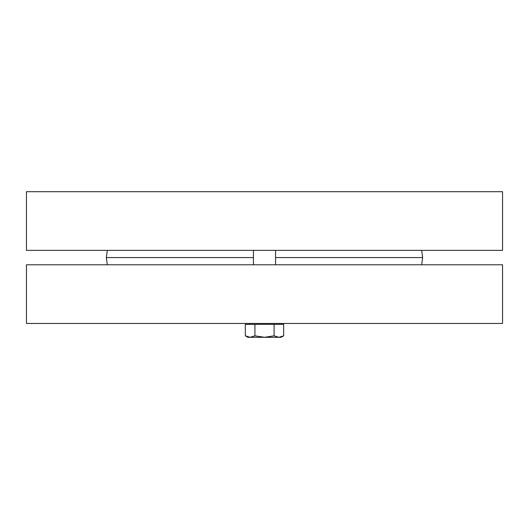 <?xml version="1.0" encoding="UTF-8"?>
<svg xmlns="http://www.w3.org/2000/svg" width="529" height="529" viewBox="0 0 529 529"><rect width="100%" height="100%" fill="white"/><g stroke="black" fill="none" stroke-linecap="round" stroke-linejoin="round"><path stroke-width="0.79" d="M26.45 250.382L502.55 250.382L502.55 191.703L26.45 191.703L26.45 250.382M421.666 264.778L422.678 257.577L275.569 257.577M107.334 264.778L106.322 257.577L253.431 257.577M421.666 250.382L422.678 257.577M502.55 264.778L26.45 264.778L26.45 323.457L502.55 323.457L502.55 264.778M253.431 264.778L253.431 250.382M250.118 337.297L254.912 335.816L264.5 337.297L247.889 337.297L245.324 335.816L250.118 337.297M274.088 335.816L278.882 337.297L264.5 337.297L274.088 335.816L274.088 324.343L283.676 324.343L283.676 335.816L278.882 337.297L281.111 337.297L283.676 335.816M254.912 335.816L254.912 324.343L245.324 324.343L245.324 335.816M254.912 324.343L274.088 324.343M249.166 324.343L249.166 323.457M107.334 250.382L106.322 257.577M275.569 264.778L275.569 250.382M279.834 324.343L279.834 323.457"/></g></svg>
